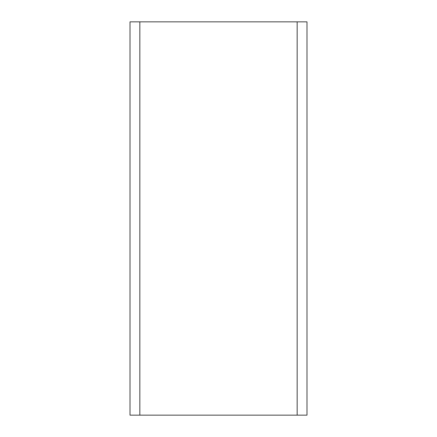 <?xml version="1.0" encoding="UTF-8"?>
<svg xmlns="http://www.w3.org/2000/svg" width="437" height="437" viewBox="0 0 437 437"><rect width="100%" height="100%" fill="white"/><g stroke="black" fill="none" stroke-linecap="round" stroke-linejoin="round"><path stroke-width="0.66" d="M297.16 21.85L130.007 21.85L130.007 415.15L306.993 415.15L306.993 21.85L297.16 21.85L297.16 415.15M139.84 21.85L139.84 415.15"/></g></svg>

